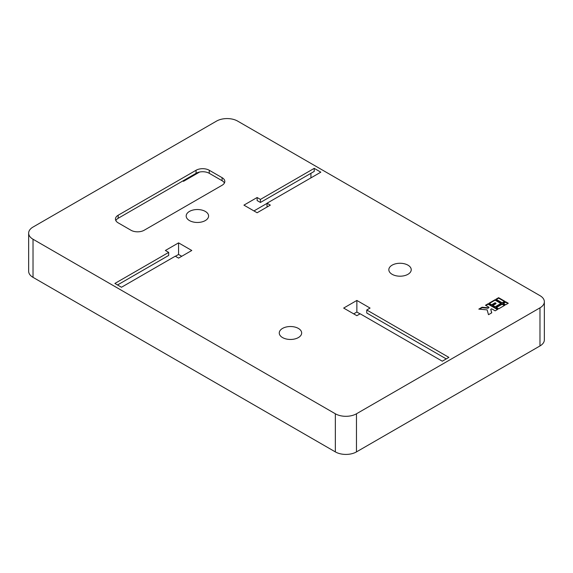 <?xml version="1.0" encoding="UTF-8"?>
<svg xmlns="http://www.w3.org/2000/svg" width="573" height="573" viewBox="0 0 573 573"><rect width="100%" height="100%" fill="white"/><g stroke="black" fill="none" stroke-linecap="round" stroke-linejoin="round"><path stroke-width="0.86" d="M298.383 328.422A11.202 6.468 0 0 0 286.171 327.018A11.202 6.468 0 0 0 279.259 332.992A11.202 6.468 0 0 0 282.539 337.569A11.202 6.468 0 0 0 294.744 338.972A11.202 6.468 0 0 0 301.663 332.992A11.202 6.468 0 0 0 298.383 328.422M407.955 265.156A11.202 6.468 0 0 0 395.75 263.759A11.202 6.468 0 0 0 388.831 269.733A11.202 6.468 0 0 0 392.118 274.302A11.202 6.468 0 0 0 404.323 275.706A11.202 6.468 0 0 0 411.235 269.733A11.202 6.468 0 0 0 407.955 265.156M205.306 211.423A11.202 6.468 0 0 0 193.101 210.019A11.202 6.468 0 0 0 186.182 216A11.202 6.468 0 0 0 189.47 220.569A11.202 6.468 0 0 0 201.675 221.973A11.202 6.468 0 0 0 208.586 216A11.202 6.468 0 0 0 205.306 211.423M544.35 301.742L544.35 339.853A14.934 8.624 180 0 1 539.974 345.949L539.974 307.844A14.934 8.624 0 0 0 544.35 301.742A14.934 8.624 0 0 0 539.974 295.647L237.652 121.104A14.934 8.624 0 0 0 216.53 121.104L33.026 227.051A14.934 8.624 0 0 0 28.65 233.147A14.934 8.624 0 0 0 33.026 239.242L335.348 413.785A14.934 8.624 0 0 0 356.47 413.785L539.974 307.844M356.47 413.785L356.47 451.896L539.974 345.949M356.47 451.896A14.934 8.624 180 0 1 335.348 451.896L335.348 413.785M33.026 239.242L33.026 277.353L335.348 451.896M33.026 277.353A14.934 8.624 180 0 1 28.65 271.258L28.65 233.147M199.605 172.036L183.525 181.319L183.525 180.552M182.866 180.932L183.525 181.319M224.43 182.995A9.333 5.386 0 0 0 222.073 180.703L209.267 173.311A9.333 5.386 0 0 0 196.066 173.311L118.174 218.284A9.333 5.386 0 0 0 115.825 220.569M446.245 358.906L366.77 313.023L366.77 309.979L370.065 308.073L356.864 300.445L343.664 308.073L356.864 315.694L360.166 313.789L442.284 361.198L448.881 357.387L366.77 309.979M257.127 212.755L270.327 205.134L267.025 203.229L320.823 172.172L314.226 168.362L260.429 199.418L257.127 197.513L243.926 205.134L257.127 212.755M253.961 210.928L267.025 203.379M310.924 173.311L310.924 177.888M314.226 168.362L314.226 171.406L260.429 202.47L257.127 200.564L257.127 197.513M267.684 206.66L267.025 206.28L267.025 203.229M181.741 256.281L178.575 254.448L175.41 256.281M178.575 254.448L178.575 242.866L165.375 250.487L168.677 252.392L114.879 283.449L121.476 287.259L175.274 256.203L178.575 258.108L191.776 250.487L178.575 242.866M168.677 252.392L168.677 255.443L117.515 284.974M501.253 303.267L495.086 299.708L489.02 303.217L491.655 304.743L495.086 302.759L495.967 303.267L492.536 305.251L495.179 306.777L501.253 303.267M504.77 301.233L498.61 297.681L495.967 299.206L502.127 302.759L504.77 301.233M504.77 305.302L502.127 303.776L496.06 307.286L498.696 308.804L504.77 305.302M488.49 314.699L491.749 312.822L490.775 309.313L491.655 308.804L495.179 310.838L497.815 309.313L488.139 303.726L485.496 305.251L489.02 307.286L488.139 307.794L482.065 307.228L478.806 309.112L487.15 309.886L488.49 314.699M508.294 303.267L505.651 301.742L503.008 303.267L505.651 304.793L508.294 303.267M196.066 173.311L196.066 170.267L118.174 215.233A9.333 5.386 180 0 0 115.445 219.044A9.333 5.386 180 0 0 118.174 222.854L130.981 230.246A9.333 5.386 180 0 0 144.181 230.246L222.073 185.28A9.333 5.386 180 0 0 224.809 181.469A9.333 5.386 180 0 0 222.073 177.659L209.267 170.267L209.267 173.311M196.066 170.267A9.333 5.386 180 0 1 209.267 170.267M360.037 313.861L356.864 312.034L356.864 300.445M356.864 312.034L353.699 313.861M260.429 202.47L260.429 199.418M507.893 303.497L505.651 302.2L505.651 301.742M505.651 302.2L503.409 303.497M489.02 307.286L488.139 308.245L482.065 307.687L479.486 309.176M482.065 307.687L482.065 307.228M488.139 308.245L488.139 307.794M497.421 309.542L488.139 304.184L485.89 305.481M488.139 304.184L488.139 303.726M491.641 312.879L490.775 309.313M504.376 305.531L502.127 304.234L502.127 303.776M502.127 304.234L496.454 307.508M504.376 301.462L498.61 298.139L498.61 297.681M498.61 298.139L496.368 299.428M500.852 303.497L495.086 300.166L495.086 299.708M495.967 303.267L495.967 303.726L492.93 305.481M495.086 300.166L489.414 303.446M118.174 215.233L118.174 218.284M222.073 180.703L222.073 177.659"/></g></svg>
